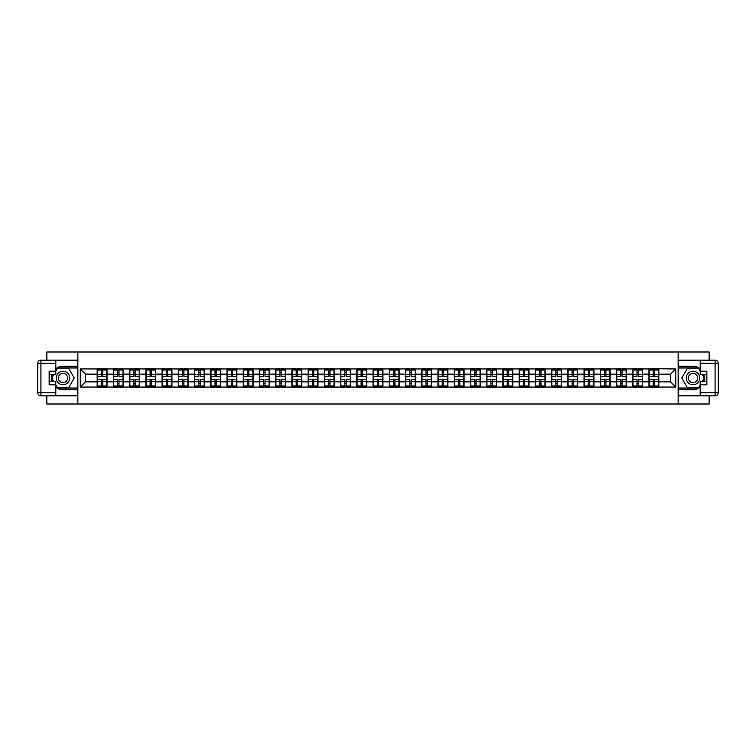 <?xml version="1.0" encoding="UTF-8"?>
<svg xmlns="http://www.w3.org/2000/svg" width="756" height="756" viewBox="0 0 756 756"><rect width="100%" height="100%" fill="white"/><g stroke="black" fill="none" stroke-linecap="round" stroke-linejoin="round"><path stroke-width="1.13" d="M46.853 395.842L46.853 404.006L709.147 404.006L709.147 395.842M709.147 360.158L709.147 351.994L678.141 351.994L678.141 404.006M678.141 351.994L46.853 351.994L46.853 360.158M77.859 404.006L77.859 351.994M670.553 381.846L670.553 374.154L658.845 374.154L658.845 381.846L670.553 381.846L675.751 387.053L675.751 368.947L648.96 368.635L648.96 374.154L642.619 374.154L642.619 381.846L648.96 381.846L648.96 374.154M675.751 387.053L80.249 387.053L80.249 368.947L97.155 368.947L97.155 374.154L85.447 374.154L85.447 381.846L97.155 381.846L97.155 374.154M648.96 368.947L97.155 368.947M648.96 381.846L648.96 387.053M642.619 381.846L642.619 387.053M642.619 368.947L642.619 374.154M626.384 381.846L632.734 381.846L632.734 374.154L626.384 374.154L626.384 387.053M632.734 381.846L632.734 387.053M632.734 368.947L632.734 374.154M626.384 368.947L626.384 374.154M610.158 381.846L616.509 381.846L616.509 374.154L610.158 374.154L610.158 387.053M616.509 381.846L616.509 387.053M616.509 368.947L616.509 374.154M610.158 368.947L610.158 374.154M593.933 381.846L600.273 381.846L600.273 374.154L593.933 374.154L593.933 387.053M600.273 381.846L600.273 387.053M600.273 368.947L600.273 374.154M593.933 368.947L593.933 374.154M577.697 381.846L584.048 381.846L584.048 374.154L577.697 374.154L577.697 387.053M584.048 381.846L584.048 387.053M584.048 368.947L584.048 374.154M577.697 368.947L577.697 374.154M561.472 381.846L567.813 381.846L567.813 374.154L561.472 374.154L561.472 387.053M567.813 381.846L567.813 387.053M567.813 368.947L567.813 374.154M561.472 368.947L561.472 374.154M545.237 381.846L551.587 381.846L551.587 374.154L545.237 374.154L545.237 387.053M551.587 381.846L551.587 387.053M551.587 368.947L551.587 374.154M545.237 368.947L545.237 374.154M529.011 381.846L535.352 381.846L535.352 374.154L529.011 374.154L529.011 387.053M535.352 381.846L535.352 387.053M535.352 368.947L535.352 374.154M529.011 368.947L529.011 374.154M512.776 381.846L519.126 381.846L519.126 374.154L512.776 374.154L512.776 387.053M519.126 381.846L519.126 387.053M519.126 368.947L519.126 374.154M512.776 368.947L512.776 374.154M496.55 381.846L502.901 381.846L502.901 374.154L496.55 374.154L496.55 387.053M502.901 381.846L502.901 387.053M502.901 368.947L502.901 374.154M496.55 368.947L496.55 374.154M480.325 381.846L486.666 381.846L486.666 374.154L480.325 374.154L480.325 387.053M486.666 381.846L486.666 387.053M486.666 368.947L486.666 374.154M480.325 368.947L480.325 374.154M464.089 381.846L470.44 381.846L470.44 374.154L464.089 374.154L464.089 387.053M470.44 381.846L470.44 387.053M470.44 368.947L470.44 374.154M464.089 368.947L464.089 374.154M447.864 381.846L454.205 381.846L454.205 374.154L447.864 374.154L447.864 387.053M454.205 381.846L454.205 387.053M454.205 368.947L454.205 374.154M447.864 368.947L447.864 374.154M431.629 381.846L437.979 381.846L437.979 374.154L431.629 374.154L431.629 387.053M437.979 381.846L437.979 387.053M437.979 368.947L437.979 374.154M431.629 368.947L431.629 374.154M415.403 381.846L421.744 381.846L421.744 374.154L415.403 374.154L415.403 387.053M421.744 381.846L421.744 387.053M421.744 368.947L421.744 374.154M415.403 368.947L415.403 374.154M399.168 381.846L405.518 381.846L405.518 374.154L399.168 374.154L399.168 387.053M405.518 381.846L405.518 387.053M405.518 368.947L405.518 374.154M399.168 368.947L399.168 374.154M382.942 381.846L389.283 381.846L389.283 374.154L382.942 374.154L382.942 387.053M389.283 381.846L389.283 387.053M389.283 368.947L389.283 374.154M382.942 368.947L382.942 374.154M366.717 381.846L373.058 381.846L373.058 374.154L366.717 374.154L366.717 387.053M373.058 381.846L373.058 387.053M373.058 368.947L373.058 374.154M366.717 368.947L366.717 374.154M350.482 381.846L356.832 381.846L356.832 374.154L350.482 374.154L350.482 387.053M356.832 381.846L356.832 387.053M356.832 368.947L356.832 374.154M350.482 368.947L350.482 374.154M334.256 381.846L340.597 381.846L340.597 374.154L334.256 374.154L334.256 387.053M340.597 381.846L340.597 387.053M340.597 368.947L340.597 374.154M334.256 368.947L334.256 374.154M318.021 381.846L324.371 381.846L324.371 374.154L318.021 374.154L318.021 387.053M324.371 381.846L324.371 387.053M324.371 368.947L324.371 374.154M318.021 368.947L318.021 374.154M301.795 381.846L308.136 381.846L308.136 374.154L301.795 374.154L301.795 387.053M308.136 381.846L308.136 387.053M308.136 368.947L308.136 374.154M301.795 368.947L301.795 374.154M285.56 381.846L291.91 381.846L291.91 374.154L285.56 374.154L285.56 387.053M291.91 381.846L291.91 387.053M291.91 368.947L291.91 374.154M285.56 368.947L285.56 374.154M269.334 381.846L275.675 381.846L275.675 374.154L269.334 374.154L269.334 387.053M275.675 381.846L275.675 387.053M275.675 368.947L275.675 374.154M269.334 368.947L269.334 374.154M253.099 381.846L259.45 381.846L259.45 374.154L253.099 374.154L253.099 387.053M259.45 381.846L259.45 387.053M259.45 368.947L259.45 374.154M253.099 368.947L253.099 374.154M236.874 381.846L243.224 381.846L243.224 374.154L236.874 374.154L236.874 387.053M243.224 381.846L243.224 387.053M243.224 368.947L243.224 374.154M236.874 368.947L236.874 374.154M220.648 381.846L226.989 381.846L226.989 374.154L220.648 374.154L220.648 387.053M226.989 381.846L226.989 387.053M226.989 368.947L226.989 374.154M220.648 368.947L220.648 374.154M204.413 381.846L210.763 381.846L210.763 374.154L204.413 374.154L204.413 387.053M210.763 381.846L210.763 387.053M210.763 368.947L210.763 374.154M204.413 368.947L204.413 374.154M188.187 381.846L194.528 381.846L194.528 374.154L188.187 374.154L188.187 387.053M194.528 381.846L194.528 387.053M194.528 368.947L194.528 374.154M188.187 368.947L188.187 374.154M171.952 381.846L178.303 381.846L178.303 374.154L171.952 374.154L171.952 387.053M178.303 381.846L178.303 387.053M178.303 368.947L178.303 374.154M171.952 368.947L171.952 374.154M155.727 381.846L162.067 381.846L162.067 374.154L155.727 374.154L155.727 387.053M162.067 381.846L162.067 387.053M162.067 368.947L162.067 374.154M155.727 368.947L155.727 374.154M139.491 381.846L145.842 381.846L145.842 374.154L139.491 374.154L139.491 387.053M145.842 381.846L145.842 387.053M145.842 368.947L145.842 374.154M139.491 368.947L139.491 374.154M123.266 381.846L129.616 381.846L129.616 374.154L123.266 374.154L123.266 387.053M129.616 381.846L129.616 387.053M129.616 368.947L129.616 374.154M123.266 368.947L123.266 374.154M107.04 381.846L113.381 381.846L113.381 374.154L107.04 374.154L107.04 387.053M113.381 381.846L113.381 387.053M113.381 368.947L113.381 374.154M107.04 368.947L107.04 374.154M97.155 381.846L97.155 387.053M85.447 381.846L80.249 387.053M80.249 368.947L85.447 374.154M658.845 381.846L658.845 387.053M658.845 368.947L658.845 374.154M675.751 368.947L670.553 374.154M97.411 374.315L101.417 374.315L101.417 368.9L97.411 368.9L97.411 379.408L101.417 379.408L101.417 381.685L102.769 381.676L102.769 379.408L106.776 379.408L106.776 368.9L102.769 368.9L102.769 370.043L106.776 370.043M101.417 372.803L102.769 372.803M102.769 370.194L101.417 370.194M97.411 376.592L101.417 376.592L101.417 374.315L102.769 374.324L102.769 376.592L106.776 376.592M97.411 370.043L101.417 370.043M101.417 385.806L102.769 385.806M101.417 383.197L102.769 383.197M97.411 387.1L101.417 387.1L101.417 385.957L97.411 385.957L97.411 387.1M97.411 379.408L97.411 381.685L101.417 381.685L101.417 385.957M97.411 381.685L97.411 385.957M106.776 379.408L106.776 387.1L102.769 387.1L102.769 385.957L106.776 385.957M106.776 381.685L102.769 381.685L102.769 385.957M106.776 374.315L102.769 374.315L102.769 370.043M113.646 374.315L117.652 374.315L117.652 368.9L113.646 368.9L113.646 379.408L117.652 379.408L117.652 381.685L119.004 381.676L119.004 379.408L123.011 379.408L123.011 368.9L119.004 368.9L119.004 370.043L123.011 370.043M117.652 372.803L119.004 372.803M119.004 370.194L117.652 370.194M113.646 376.592L117.652 376.592L117.652 374.315L119.004 374.324L119.004 376.592L123.011 376.592M113.646 370.043L117.652 370.043M117.652 385.806L119.004 385.806M117.652 383.197L119.004 383.197M113.646 387.1L117.652 387.1L117.652 385.957L113.646 385.957L113.646 387.1M113.646 379.408L113.646 381.685L117.652 381.685L117.652 385.957M113.646 381.685L113.646 385.957M123.011 379.408L123.011 387.1L119.004 387.1L119.004 385.957L123.011 385.957M123.011 381.685L119.004 381.685L119.004 385.957M123.011 374.315L119.004 374.315L119.004 370.043M129.871 374.315L133.878 374.315L133.878 368.9L129.871 368.9L129.871 379.408L133.878 379.408L133.878 381.685L135.23 381.676L135.23 379.408L139.236 379.408L139.236 368.9L135.23 368.9L135.23 370.043L139.236 370.043M133.878 372.803L135.23 372.803M135.23 370.194L133.878 370.194M129.871 376.592L133.878 376.592L133.878 374.315L135.23 374.324L135.23 376.592L139.236 376.592M129.871 370.043L133.878 370.043M133.878 385.806L135.23 385.806M133.878 383.197L135.23 383.197M129.871 387.1L133.878 387.1L133.878 385.957L129.871 385.957L129.871 387.1M129.871 379.408L129.871 381.685L133.878 381.685L133.878 385.957M129.871 381.685L129.871 385.957M139.236 379.408L139.236 387.1L135.23 387.1L135.23 385.957L139.236 385.957M139.236 381.685L135.23 381.685L135.23 385.957M139.236 374.315L135.23 374.315L135.23 370.043M146.106 374.315L150.104 374.315L150.104 368.9L146.106 368.9L146.106 379.408L150.104 379.408L150.104 381.685L151.465 381.676L151.465 379.408L155.462 379.408L155.462 368.9L151.465 368.9L151.465 370.043L155.462 370.043M150.104 372.803L151.465 372.803M151.465 370.194L150.104 370.194M146.106 376.592L150.104 376.592L150.104 374.315L151.465 374.324L151.465 376.592L155.462 376.592M146.106 370.043L150.104 370.043M150.104 385.806L151.465 385.806M150.104 383.197L151.465 383.197M146.106 387.1L150.104 387.1L150.104 385.957L146.106 385.957L146.106 387.1M146.106 379.408L146.106 381.685L150.104 381.685L150.104 385.957M146.106 381.685L146.106 385.957M155.462 379.408L155.462 387.1L151.465 387.1L151.465 385.957L155.462 385.957M155.462 381.685L151.465 381.685L151.465 385.957M155.462 374.315L151.465 374.315L151.465 370.043M162.332 374.315L166.339 374.315L166.339 368.9L162.332 368.9L162.332 379.408L166.339 379.408L166.339 381.685L167.69 381.676L167.69 379.408L171.697 379.408L171.697 368.9L167.69 368.9L167.69 370.043L171.697 370.043M166.339 372.803L167.69 372.803M167.69 370.194L166.339 370.194M162.332 376.592L166.339 376.592L166.339 374.315L167.69 374.324L167.69 376.592L171.697 376.592M162.332 370.043L166.339 370.043M166.339 385.806L167.69 385.806M166.339 383.197L167.69 383.197M162.332 387.1L166.339 387.1L166.339 385.957L162.332 385.957L162.332 387.1M162.332 379.408L162.332 381.685L166.339 381.685L166.339 385.957M162.332 381.685L162.332 385.957M171.697 379.408L171.697 387.1L167.69 387.1L167.69 385.957L171.697 385.957M171.697 381.685L167.69 381.685L167.69 385.957M171.697 374.315L167.69 374.315L167.69 370.043M178.558 374.315L182.565 374.315L182.565 368.9L178.558 368.9L178.558 379.408L182.565 379.408L182.565 381.685L183.916 381.676L183.916 379.408L187.923 379.408L187.923 368.9L183.916 368.9L183.916 370.043L187.923 370.043M182.565 372.803L183.916 372.803M183.916 370.194L182.565 370.194M178.558 376.592L182.565 376.592L182.565 374.315L183.916 374.324L183.916 376.592L187.923 376.592M178.558 370.043L182.565 370.043M182.565 385.806L183.916 385.806M182.565 383.197L183.916 383.197M178.558 387.1L182.565 387.1L182.565 385.957L178.558 385.957L178.558 387.1M178.558 379.408L178.558 381.685L182.565 381.685L182.565 385.957M178.558 381.685L178.558 385.957M187.923 379.408L187.923 387.1L183.916 387.1L183.916 385.957L187.923 385.957M187.923 381.685L183.916 381.685L183.916 385.957M187.923 374.315L183.916 374.315L183.916 370.043M59.592 383.859A6.766 6.766 0 0 0 68.834 381.383A6.766 6.766 0 0 0 66.358 372.141A6.766 6.766 0 0 0 57.116 374.617A6.766 6.766 0 0 0 59.592 383.859M60.66 382.007A4.631 4.631 0 0 0 66.982 380.315A4.631 4.631 0 0 0 65.29 373.993A4.631 4.631 0 0 0 58.968 375.685A4.631 4.631 0 0 0 60.66 382.007M55.802 370.979L57.361 368.276L68.598 368.276L74.211 378L68.598 387.724L57.361 387.724L55.802 385.021M53.874 381.695L51.748 378L53.874 374.305M689.642 383.859A6.766 6.766 0 0 0 698.884 381.383A6.766 6.766 0 0 0 696.408 372.141A6.766 6.766 0 0 0 687.166 374.617A6.766 6.766 0 0 0 689.642 383.859M690.71 382.007A4.631 4.631 0 0 0 697.032 380.315A4.631 4.631 0 0 0 695.34 373.993A4.631 4.631 0 0 0 689.018 375.685A4.631 4.631 0 0 0 690.71 382.007M700.198 385.021L698.638 387.724L687.402 387.724L681.789 378L687.402 368.276L698.638 368.276L700.198 370.979M702.126 374.305L704.252 378L702.126 381.695M55.802 387.242A11.709 11.709 0 0 0 62.975 389.709L77.755 389.709L77.755 395.842L40.918 395.842A3.118 3.118 0 0 1 37.8 392.723L37.8 363.277A3.118 3.118 0 0 1 40.918 360.158L55.802 360.158L55.802 374.305L49.14 374.305M55.802 360.158L77.755 360.158L77.755 366.291L62.975 366.291A11.709 11.709 0 0 0 55.802 368.758M51.871 374.305A11.709 11.709 0 0 0 51.871 381.695M77.755 389.709L77.755 366.291M49.14 381.695L55.802 381.695L55.802 395.842M55.802 371.187L49.14 371.187L49.14 384.813L55.802 384.813M77.755 367.964L57.182 367.964L55.802 370.355M55.802 385.645L57.182 388.036L77.755 388.036M53.515 374.305L51.38 378L53.515 381.695M700.198 368.758A11.709 11.709 0 0 0 693.025 366.291L678.245 366.291L678.245 360.158L715.082 360.158A3.118 3.118 0 0 1 718.2 363.277L718.2 392.723A3.118 3.118 0 0 1 715.082 395.842L700.198 395.842L700.198 381.695L706.86 381.695M700.198 395.842L678.245 395.842L678.245 389.709L693.025 389.709A11.709 11.709 0 0 0 700.198 387.242M704.129 381.695A11.709 11.709 0 0 0 704.129 374.305M678.245 366.291L678.245 389.709M706.86 374.305L700.198 374.305L700.198 360.158M700.198 384.813L706.86 384.813L706.86 371.187L700.198 371.187M678.245 388.036L698.818 388.036L700.198 385.645M700.198 370.355L698.818 367.964L678.245 367.964M702.485 381.695L704.62 378L702.485 374.305M194.793 374.315L198.8 374.315L198.8 368.9L194.793 368.9L194.793 379.408L198.8 379.408L198.8 381.685L200.151 381.676L200.151 379.408L204.158 379.408L204.158 368.9L200.151 368.9L200.151 370.043L204.158 370.043M198.8 372.803L200.151 372.803M200.151 370.194L198.8 370.194M194.793 376.592L198.8 376.592L198.8 374.315L200.151 374.324L200.151 376.592L204.158 376.592M194.793 370.043L198.8 370.043M198.8 385.806L200.151 385.806M198.8 383.197L200.151 383.197M194.793 387.1L198.8 387.1L198.8 385.957L194.793 385.957L194.793 387.1M194.793 379.408L194.793 381.685L198.8 381.685L198.8 385.957M194.793 381.685L194.793 385.957M204.158 379.408L204.158 387.1L200.151 387.1L200.151 385.957L204.158 385.957M204.158 381.685L200.151 381.685L200.151 385.957M204.158 374.315L200.151 374.315L200.151 370.043M211.018 374.315L215.025 374.315L215.025 368.9L211.018 368.9L211.018 379.408L215.025 379.408L215.025 381.685L216.377 381.676L216.377 379.408L220.383 379.408L220.383 368.9L216.377 368.9L216.377 370.043L220.383 370.043M215.025 372.803L216.377 372.803M216.377 370.194L215.025 370.194M211.018 376.592L215.025 376.592L215.025 374.315L216.377 374.324L216.377 376.592L220.383 376.592M211.018 370.043L215.025 370.043M215.025 385.806L216.377 385.806M215.025 383.197L216.377 383.197M211.018 387.1L215.025 387.1L215.025 385.957L211.018 385.957L211.018 387.1M211.018 379.408L211.018 381.685L215.025 381.685L215.025 385.957M211.018 381.685L211.018 385.957M220.383 379.408L220.383 387.1L216.377 387.1L216.377 385.957L220.383 385.957M220.383 381.685L216.377 381.685L216.377 385.957M220.383 374.315L216.377 374.315L216.377 370.043M227.254 374.315L231.26 374.315L231.26 368.9L227.254 368.9L227.254 379.408L231.26 379.408L231.26 381.685L232.612 381.676L232.612 379.408L236.619 379.408L236.619 368.9L232.612 368.9L232.612 370.043L236.619 370.043M231.26 372.803L232.612 372.803M232.612 370.194L231.26 370.194M227.254 376.592L231.26 376.592L231.26 374.315L232.612 374.324L232.612 376.592L236.619 376.592M227.254 370.043L231.26 370.043M231.26 385.806L232.612 385.806M231.26 383.197L232.612 383.197M227.254 387.1L231.26 387.1L231.26 385.957L227.254 385.957L227.254 387.1M227.254 379.408L227.254 381.685L231.26 381.685L231.26 385.957M227.254 381.685L227.254 385.957M236.619 379.408L236.619 387.1L232.612 387.1L232.612 385.957L236.619 385.957M236.619 381.685L232.612 381.685L232.612 385.957M236.619 374.315L232.612 374.315L232.612 370.043M243.479 374.315L247.486 374.315L247.486 368.9L243.479 368.9L243.479 379.408L247.486 379.408L247.486 381.685L248.837 381.676L248.837 379.408L252.844 379.408L252.844 368.9L248.837 368.9L248.837 370.043L252.844 370.043M247.486 372.803L248.837 372.803M248.837 370.194L247.486 370.194M243.479 376.592L247.486 376.592L247.486 374.315L248.837 374.324L248.837 376.592L252.844 376.592M243.479 370.043L247.486 370.043M247.486 385.806L248.837 385.806M247.486 383.197L248.837 383.197M243.479 387.1L247.486 387.1L247.486 385.957L243.479 385.957L243.479 387.1M243.479 379.408L243.479 381.685L247.486 381.685L247.486 385.957M243.479 381.685L243.479 385.957M252.844 379.408L252.844 387.1L248.837 387.1L248.837 385.957L252.844 385.957M252.844 381.685L248.837 381.685L248.837 385.957M252.844 374.315L248.837 374.315L248.837 370.043M259.714 374.315L263.712 374.315L263.712 368.9L259.714 368.9L259.714 379.408L263.712 379.408L263.712 381.685L265.072 381.676L265.072 379.408L269.07 379.408L269.07 368.9L265.072 368.9L265.072 370.043L269.07 370.043M263.712 372.803L265.072 372.803M265.072 370.194L263.712 370.194M259.714 376.592L263.712 376.592L263.712 374.315L265.072 374.324L265.072 376.592L269.07 376.592M259.714 370.043L263.712 370.043M263.712 385.806L265.072 385.806M263.712 383.197L265.072 383.197M259.714 387.1L263.712 387.1L263.712 385.957L259.714 385.957L259.714 387.1M259.714 379.408L259.714 381.685L263.712 381.685L263.712 385.957M259.714 381.685L259.714 385.957M269.07 379.408L269.07 387.1L265.072 387.1L265.072 385.957L269.07 385.957M269.07 381.685L265.072 381.685L265.072 385.957M269.07 374.315L265.072 374.315L265.072 370.043M275.94 374.315L279.947 374.315L279.947 368.9L275.94 368.9L275.94 379.408L279.947 379.408L279.947 381.685L281.298 381.676L281.298 379.408L285.305 379.408L285.305 368.9L281.298 368.9L281.298 370.043L285.305 370.043M279.947 372.803L281.298 372.803M281.298 370.194L279.947 370.194M275.94 376.592L279.947 376.592L279.947 374.315L281.298 374.324L281.298 376.592L285.305 376.592M275.94 370.043L279.947 370.043M279.947 385.806L281.298 385.806M279.947 383.197L281.298 383.197M275.94 387.1L279.947 387.1L279.947 385.957L275.94 385.957L275.94 387.1M275.94 379.408L275.94 381.685L279.947 381.685L279.947 385.957M275.94 381.685L275.94 385.957M285.305 379.408L285.305 387.1L281.298 387.1L281.298 385.957L285.305 385.957M285.305 381.685L281.298 381.685L281.298 385.957M285.305 374.315L281.298 374.315L281.298 370.043M292.166 374.315L296.172 374.315L296.172 368.9L292.166 368.9L292.166 379.408L296.172 379.408L296.172 381.685L297.524 381.676L297.524 379.408L301.531 379.408L301.531 368.9L297.524 368.9L297.524 370.043L301.531 370.043M296.172 372.803L297.524 372.803M297.524 370.194L296.172 370.194M292.166 376.592L296.172 376.592L296.172 374.315L297.524 374.324L297.524 376.592L301.531 376.592M292.166 370.043L296.172 370.043M296.172 385.806L297.524 385.806M296.172 383.197L297.524 383.197M292.166 387.1L296.172 387.1L296.172 385.957L292.166 385.957L292.166 387.1M292.166 379.408L292.166 381.685L296.172 381.685L296.172 385.957M292.166 381.685L292.166 385.957M301.531 379.408L301.531 387.1L297.524 387.1L297.524 385.957L301.531 385.957M301.531 381.685L297.524 381.685L297.524 385.957M301.531 374.315L297.524 374.315L297.524 370.043M308.401 374.315L312.408 374.315L312.408 368.9L308.401 368.9L308.401 379.408L312.408 379.408L312.408 381.685L313.759 381.676L313.759 379.408L317.766 379.408L317.766 368.9L313.759 368.9L313.759 370.043L317.766 370.043M312.408 372.803L313.759 372.803M313.759 370.194L312.408 370.194M308.401 376.592L312.408 376.592L312.408 374.315L313.759 374.324L313.759 376.592L317.766 376.592M308.401 370.043L312.408 370.043M312.408 385.806L313.759 385.806M312.408 383.197L313.759 383.197M308.401 387.1L312.408 387.1L312.408 385.957L308.401 385.957L308.401 387.1M308.401 379.408L308.401 381.685L312.408 381.685L312.408 385.957M308.401 381.685L308.401 385.957M317.766 379.408L317.766 387.1L313.759 387.1L313.759 385.957L317.766 385.957M317.766 381.685L313.759 381.685L313.759 385.957M317.766 374.315L313.759 374.315L313.759 370.043M324.626 374.315L328.633 374.315L328.633 368.9L324.626 368.9L324.626 379.408L328.633 379.408L328.633 381.685L329.985 381.676L329.985 379.408L333.991 379.408L333.991 368.9L329.985 368.9L329.985 370.043L333.991 370.043M328.633 372.803L329.985 372.803M329.985 370.194L328.633 370.194M324.626 376.592L328.633 376.592L328.633 374.315L329.985 374.324L329.985 376.592L333.991 376.592M324.626 370.043L328.633 370.043M328.633 385.806L329.985 385.806M328.633 383.197L329.985 383.197M324.626 387.1L328.633 387.1L328.633 385.957L324.626 385.957L324.626 387.1M324.626 379.408L324.626 381.685L328.633 381.685L328.633 385.957M324.626 381.685L324.626 385.957M333.991 379.408L333.991 387.1L329.985 387.1L329.985 385.957L333.991 385.957M333.991 381.685L329.985 381.685L329.985 385.957M333.991 374.315L329.985 374.315L329.985 370.043M340.861 374.315L344.868 374.315L344.868 368.9L340.861 368.9L340.861 379.408L344.868 379.408L344.868 381.685L346.22 381.676L346.22 379.408L350.226 379.408L350.226 368.9L346.22 368.9L346.22 370.043L350.226 370.043M344.868 372.803L346.22 372.803M346.22 370.194L344.868 370.194M340.861 376.592L344.868 376.592L344.868 374.315L346.22 374.324L346.22 376.592L350.226 376.592M340.861 370.043L344.868 370.043M344.868 385.806L346.22 385.806M344.868 383.197L346.22 383.197M340.861 387.1L344.868 387.1L344.868 385.957L340.861 385.957L340.861 387.1M340.861 379.408L340.861 381.685L344.868 381.685L344.868 385.957M340.861 381.685L340.861 385.957M350.226 379.408L350.226 387.1L346.22 387.1L346.22 385.957L350.226 385.957M350.226 381.685L346.22 381.685L346.22 385.957M350.226 374.315L346.22 374.315L346.22 370.043M357.087 374.315L361.094 374.315L361.094 368.9L357.087 368.9L357.087 379.408L361.094 379.408L361.094 381.685L362.445 381.676L362.445 379.408L366.452 379.408L366.452 368.9L362.445 368.9L362.445 370.043L366.452 370.043M361.094 372.803L362.445 372.803M362.445 370.194L361.094 370.194M357.087 376.592L361.094 376.592L361.094 374.315L362.445 374.324L362.445 376.592L366.452 376.592M357.087 370.043L361.094 370.043M361.094 385.806L362.445 385.806M361.094 383.197L362.445 383.197M357.087 387.1L361.094 387.1L361.094 385.957L357.087 385.957L357.087 387.1M357.087 379.408L357.087 381.685L361.094 381.685L361.094 385.957M357.087 381.685L357.087 385.957M366.452 379.408L366.452 387.1L362.445 387.1L362.445 385.957L366.452 385.957M366.452 381.685L362.445 381.685L362.445 385.957M366.452 374.315L362.445 374.315L362.445 370.043M373.322 374.315L377.32 374.315L377.32 368.9L373.322 368.9L373.322 379.408L377.32 379.408L377.32 381.685L378.68 381.676L378.68 379.408L382.678 379.408L382.678 368.9L378.68 368.9L378.68 370.043L382.678 370.043M377.32 372.803L378.68 372.803M378.68 370.194L377.32 370.194M373.322 376.592L377.32 376.592L377.32 374.315L378.68 374.324L378.68 376.592L382.678 376.592M373.322 370.043L377.32 370.043M377.32 385.806L378.68 385.806M377.32 383.197L378.68 383.197M373.322 387.1L377.32 387.1L377.32 385.957L373.322 385.957L373.322 387.1M373.322 379.408L373.322 381.685L377.32 381.685L377.32 385.957M373.322 381.685L373.322 385.957M382.678 379.408L382.678 387.1L378.68 387.1L378.68 385.957L382.678 385.957M382.678 381.685L378.68 381.685L378.68 385.957M382.678 374.315L378.68 374.315L378.68 370.043M389.548 374.315L393.555 374.315L393.555 368.9L389.548 368.9L389.548 379.408L393.555 379.408L393.555 381.685L394.906 381.676L394.906 379.408L398.913 379.408L398.913 368.9L394.906 368.9L394.906 370.043L398.913 370.043M393.555 372.803L394.906 372.803M394.906 370.194L393.555 370.194M389.548 376.592L393.555 376.592L393.555 374.315L394.906 374.324L394.906 376.592L398.913 376.592M389.548 370.043L393.555 370.043M393.555 385.806L394.906 385.806M393.555 383.197L394.906 383.197M389.548 387.1L393.555 387.1L393.555 385.957L389.548 385.957L389.548 387.1M389.548 379.408L389.548 381.685L393.555 381.685L393.555 385.957M389.548 381.685L389.548 385.957M398.913 379.408L398.913 387.1L394.906 387.1L394.906 385.957L398.913 385.957M398.913 381.685L394.906 381.685L394.906 385.957M398.913 374.315L394.906 374.315L394.906 370.043M405.774 374.315L409.78 374.315L409.78 368.9L405.774 368.9L405.774 379.408L409.78 379.408L409.78 381.685L411.132 381.676L411.132 379.408L415.138 379.408L415.138 368.9L411.132 368.9L411.132 370.043L415.138 370.043M409.78 372.803L411.132 372.803M411.132 370.194L409.78 370.194M405.774 376.592L409.78 376.592L409.78 374.315L411.132 374.324L411.132 376.592L415.138 376.592M405.774 370.043L409.78 370.043M409.78 385.806L411.132 385.806M409.78 383.197L411.132 383.197M405.774 387.1L409.78 387.1L409.78 385.957L405.774 385.957L405.774 387.1M405.774 379.408L405.774 381.685L409.78 381.685L409.78 385.957M405.774 381.685L405.774 385.957M415.138 379.408L415.138 387.1L411.132 387.1L411.132 385.957L415.138 385.957M415.138 381.685L411.132 381.685L411.132 385.957M415.138 374.315L411.132 374.315L411.132 370.043M422.009 374.315L426.015 374.315L426.015 368.9L422.009 368.9L422.009 379.408L426.015 379.408L426.015 381.685L427.367 381.676L427.367 379.408L431.374 379.408L431.374 368.9L427.367 368.9L427.367 370.043L431.374 370.043M426.015 372.803L427.367 372.803M427.367 370.194L426.015 370.194M422.009 376.592L426.015 376.592L426.015 374.315L427.367 374.324L427.367 376.592L431.374 376.592M422.009 370.043L426.015 370.043M426.015 385.806L427.367 385.806M426.015 383.197L427.367 383.197M422.009 387.1L426.015 387.1L426.015 385.957L422.009 385.957L422.009 387.1M422.009 379.408L422.009 381.685L426.015 381.685L426.015 385.957M422.009 381.685L422.009 385.957M431.374 379.408L431.374 387.1L427.367 387.1L427.367 385.957L431.374 385.957M431.374 381.685L427.367 381.685L427.367 385.957M431.374 374.315L427.367 374.315L427.367 370.043M438.234 374.315L442.241 374.315L442.241 368.9L438.234 368.9L438.234 379.408L442.241 379.408L442.241 381.685L443.592 381.676L443.592 379.408L447.599 379.408L447.599 368.9L443.592 368.9L443.592 370.043L447.599 370.043M442.241 372.803L443.592 372.803M443.592 370.194L442.241 370.194M438.234 376.592L442.241 376.592L442.241 374.315L443.592 374.324L443.592 376.592L447.599 376.592M438.234 370.043L442.241 370.043M442.241 385.806L443.592 385.806M442.241 383.197L443.592 383.197M438.234 387.1L442.241 387.1L442.241 385.957L438.234 385.957L438.234 387.1M438.234 379.408L438.234 381.685L442.241 381.685L442.241 385.957M438.234 381.685L438.234 385.957M447.599 379.408L447.599 387.1L443.592 387.1L443.592 385.957L447.599 385.957M447.599 381.685L443.592 381.685L443.592 385.957M447.599 374.315L443.592 374.315L443.592 370.043M454.469 374.315L458.476 374.315L458.476 368.9L454.469 368.9L454.469 379.408L458.476 379.408L458.476 381.685L459.828 381.676L459.828 379.408L463.834 379.408L463.834 368.9L459.828 368.9L459.828 370.043L463.834 370.043M458.476 372.803L459.828 372.803M459.828 370.194L458.476 370.194M454.469 376.592L458.476 376.592L458.476 374.315L459.828 374.324L459.828 376.592L463.834 376.592M454.469 370.043L458.476 370.043M458.476 385.806L459.828 385.806M458.476 383.197L459.828 383.197M454.469 387.1L458.476 387.1L458.476 385.957L454.469 385.957L454.469 387.1M454.469 379.408L454.469 381.685L458.476 381.685L458.476 385.957M454.469 381.685L454.469 385.957M463.834 379.408L463.834 387.1L459.828 387.1L459.828 385.957L463.834 385.957M463.834 381.685L459.828 381.685L459.828 385.957M463.834 374.315L459.828 374.315L459.828 370.043M470.695 374.315L474.702 374.315L474.702 368.9L470.695 368.9L470.695 379.408L474.702 379.408L474.702 381.685L476.053 381.676L476.053 379.408L480.06 379.408L480.06 368.9L476.053 368.9L476.053 370.043L480.06 370.043M474.702 372.803L476.053 372.803M476.053 370.194L474.702 370.194M470.695 376.592L474.702 376.592L474.702 374.315L476.053 374.324L476.053 376.592L480.06 376.592M470.695 370.043L474.702 370.043M474.702 385.806L476.053 385.806M474.702 383.197L476.053 383.197M470.695 387.1L474.702 387.1L474.702 385.957L470.695 385.957L470.695 387.1M470.695 379.408L470.695 381.685L474.702 381.685L474.702 385.957M470.695 381.685L470.695 385.957M480.06 379.408L480.06 387.1L476.053 387.1L476.053 385.957L480.06 385.957M480.06 381.685L476.053 381.685L476.053 385.957M480.06 374.315L476.053 374.315L476.053 370.043M486.93 374.315L490.927 374.315L490.927 368.9L486.93 368.9L486.93 379.408L490.927 379.408L490.927 381.685L492.288 381.676L492.288 379.408L496.286 379.408L496.286 368.9L492.288 368.9L492.288 370.043L496.286 370.043M490.927 372.803L492.288 372.803M492.288 370.194L490.927 370.194M486.93 376.592L490.927 376.592L490.927 374.315L492.288 374.324L492.288 376.592L496.286 376.592M486.93 370.043L490.927 370.043M490.927 385.806L492.288 385.806M490.927 383.197L492.288 383.197M486.93 387.1L490.927 387.1L490.927 385.957L486.93 385.957L486.93 387.1M486.93 379.408L486.93 381.685L490.927 381.685L490.927 385.957M486.93 381.685L486.93 385.957M496.286 379.408L496.286 387.1L492.288 387.1L492.288 385.957L496.286 385.957M496.286 381.685L492.288 381.685L492.288 385.957M496.286 374.315L492.288 374.315L492.288 370.043M503.156 374.315L507.163 374.315L507.163 368.9L503.156 368.9L503.156 379.408L507.163 379.408L507.163 381.685L508.514 381.676L508.514 379.408L512.521 379.408L512.521 368.9L508.514 368.9L508.514 370.043L512.521 370.043M507.163 372.803L508.514 372.803M508.514 370.194L507.163 370.194M503.156 376.592L507.163 376.592L507.163 374.315L508.514 374.324L508.514 376.592L512.521 376.592M503.156 370.043L507.163 370.043M507.163 385.806L508.514 385.806M507.163 383.197L508.514 383.197M503.156 387.1L507.163 387.1L507.163 385.957L503.156 385.957L503.156 387.1M503.156 379.408L503.156 381.685L507.163 381.685L507.163 385.957M503.156 381.685L503.156 385.957M512.521 379.408L512.521 387.1L508.514 387.1L508.514 385.957L512.521 385.957M512.521 381.685L508.514 381.685L508.514 385.957M512.521 374.315L508.514 374.315L508.514 370.043M519.381 374.315L523.388 374.315L523.388 368.9L519.381 368.9L519.381 379.408L523.388 379.408L523.388 381.685L524.74 381.676L524.74 379.408L528.746 379.408L528.746 368.9L524.74 368.9L524.74 370.043L528.746 370.043M523.388 372.803L524.74 372.803M524.74 370.194L523.388 370.194M519.381 376.592L523.388 376.592L523.388 374.315L524.74 374.324L524.74 376.592L528.746 376.592M519.381 370.043L523.388 370.043M523.388 385.806L524.74 385.806M523.388 383.197L524.74 383.197M519.381 387.1L523.388 387.1L523.388 385.957L519.381 385.957L519.381 387.1M519.381 379.408L519.381 381.685L523.388 381.685L523.388 385.957M519.381 381.685L519.381 385.957M528.746 379.408L528.746 387.1L524.74 387.1L524.74 385.957L528.746 385.957M528.746 381.685L524.74 381.685L524.74 385.957M528.746 374.315L524.74 374.315L524.74 370.043M535.617 374.315L539.623 374.315L539.623 368.9L535.617 368.9L535.617 379.408L539.623 379.408L539.623 381.685L540.975 381.676L540.975 379.408L544.981 379.408L544.981 368.9L540.975 368.9L540.975 370.043L544.981 370.043M539.623 372.803L540.975 372.803M540.975 370.194L539.623 370.194M535.617 376.592L539.623 376.592L539.623 374.315L540.975 374.324L540.975 376.592L544.981 376.592M535.617 370.043L539.623 370.043M539.623 385.806L540.975 385.806M539.623 383.197L540.975 383.197M535.617 387.1L539.623 387.1L539.623 385.957L535.617 385.957L535.617 387.1M535.617 379.408L535.617 381.685L539.623 381.685L539.623 385.957M535.617 381.685L535.617 385.957M544.981 379.408L544.981 387.1L540.975 387.1L540.975 385.957L544.981 385.957M544.981 381.685L540.975 381.685L540.975 385.957M544.981 374.315L540.975 374.315L540.975 370.043M551.842 374.315L555.849 374.315L555.849 368.9L551.842 368.9L551.842 379.408L555.849 379.408L555.849 381.685L557.2 381.676L557.2 379.408L561.207 379.408L561.207 368.9L557.2 368.9L557.2 370.043L561.207 370.043M555.849 372.803L557.2 372.803M557.2 370.194L555.849 370.194M551.842 376.592L555.849 376.592L555.849 374.315L557.2 374.324L557.2 376.592L561.207 376.592M551.842 370.043L555.849 370.043M555.849 385.806L557.2 385.806M555.849 383.197L557.2 383.197M551.842 387.1L555.849 387.1L555.849 385.957L551.842 385.957L551.842 387.1M551.842 379.408L551.842 381.685L555.849 381.685L555.849 385.957M551.842 381.685L551.842 385.957M561.207 379.408L561.207 387.1L557.2 387.1L557.2 385.957L561.207 385.957M561.207 381.685L557.2 381.685L557.2 385.957M561.207 374.315L557.2 374.315L557.2 370.043M568.077 374.315L572.084 374.315L572.084 368.9L568.077 368.9L568.077 379.408L572.084 379.408L572.084 381.685L573.435 381.676L573.435 379.408L577.442 379.408L577.442 368.9L573.435 368.9L573.435 370.043L577.442 370.043M572.084 372.803L573.435 372.803M573.435 370.194L572.084 370.194M568.077 376.592L572.084 376.592L572.084 374.315L573.435 374.324L573.435 376.592L577.442 376.592M568.077 370.043L572.084 370.043M572.084 385.806L573.435 385.806M572.084 383.197L573.435 383.197M568.077 387.1L572.084 387.1L572.084 385.957L568.077 385.957L568.077 387.1M568.077 379.408L568.077 381.685L572.084 381.685L572.084 385.957M568.077 381.685L568.077 385.957M577.442 379.408L577.442 387.1L573.435 387.1L573.435 385.957L577.442 385.957M577.442 381.685L573.435 381.685L573.435 385.957M577.442 374.315L573.435 374.315L573.435 370.043M584.303 374.315L588.31 374.315L588.31 368.9L584.303 368.9L584.303 379.408L588.31 379.408L588.31 381.685L589.661 381.676L589.661 379.408L593.668 379.408L593.668 368.9L589.661 368.9L589.661 370.043L593.668 370.043M588.31 372.803L589.661 372.803M589.661 370.194L588.31 370.194M584.303 376.592L588.31 376.592L588.31 374.315L589.661 374.324L589.661 376.592L593.668 376.592M584.303 370.043L588.31 370.043M588.31 385.806L589.661 385.806M588.31 383.197L589.661 383.197M584.303 387.1L588.31 387.1L588.31 385.957L584.303 385.957L584.303 387.1M584.303 379.408L584.303 381.685L588.31 381.685L588.31 385.957M584.303 381.685L584.303 385.957M593.668 379.408L593.668 387.1L589.661 387.1L589.661 385.957L593.668 385.957M593.668 381.685L589.661 381.685L589.661 385.957M593.668 374.315L589.661 374.315L589.661 370.043M600.538 374.315L604.535 374.315L604.535 368.9L600.538 368.9L600.538 379.408L604.535 379.408L604.535 381.685L605.896 381.676L605.896 379.408L609.894 379.408L609.894 368.9L605.896 368.9L605.896 370.043L609.894 370.043M604.535 372.803L605.896 372.803M605.896 370.194L604.535 370.194M600.538 376.592L604.535 376.592L604.535 374.315L605.896 374.324L605.896 376.592L609.894 376.592M600.538 370.043L604.535 370.043M604.535 385.806L605.896 385.806M604.535 383.197L605.896 383.197M600.538 387.1L604.535 387.1L604.535 385.957L600.538 385.957L600.538 387.1M600.538 379.408L600.538 381.685L604.535 381.685L604.535 385.957M600.538 381.685L600.538 385.957M609.894 379.408L609.894 387.1L605.896 387.1L605.896 385.957L609.894 385.957M609.894 381.685L605.896 381.685L605.896 385.957M609.894 374.315L605.896 374.315L605.896 370.043M616.764 374.315L620.77 374.315L620.77 368.9L616.764 368.9L616.764 379.408L620.77 379.408L620.77 381.685L622.122 381.676L622.122 379.408L626.129 379.408L626.129 368.9L622.122 368.9L622.122 370.043L626.129 370.043M620.77 372.803L622.122 372.803M622.122 370.194L620.77 370.194M616.764 376.592L620.77 376.592L620.77 374.315L622.122 374.324L622.122 376.592L626.129 376.592M616.764 370.043L620.77 370.043M620.77 385.806L622.122 385.806M620.77 383.197L622.122 383.197M616.764 387.1L620.77 387.1L620.77 385.957L616.764 385.957L616.764 387.1M616.764 379.408L616.764 381.685L620.77 381.685L620.77 385.957M616.764 381.685L616.764 385.957M626.129 379.408L626.129 387.1L622.122 387.1L622.122 385.957L626.129 385.957M626.129 381.685L622.122 381.685L622.122 385.957M626.129 374.315L622.122 374.315L622.122 370.043M632.989 374.315L636.996 374.315L636.996 368.9L632.989 368.9L632.989 379.408L636.996 379.408L636.996 381.685L638.347 381.676L638.347 379.408L642.354 379.408L642.354 368.9L638.347 368.9L638.347 370.043L642.354 370.043M636.996 372.803L638.347 372.803M638.347 370.194L636.996 370.194M632.989 376.592L636.996 376.592L636.996 374.315L638.347 374.324L638.347 376.592L642.354 376.592M632.989 370.043L636.996 370.043M636.996 385.806L638.347 385.806M636.996 383.197L638.347 383.197M632.989 387.1L636.996 387.1L636.996 385.957L632.989 385.957L632.989 387.1M632.989 379.408L632.989 381.685L636.996 381.685L636.996 385.957M632.989 381.685L632.989 385.957M642.354 379.408L642.354 387.1L638.347 387.1L638.347 385.957L642.354 385.957M642.354 381.685L638.347 381.685L638.347 385.957M642.354 374.315L638.347 374.315L638.347 370.043M649.224 374.315L653.231 374.315L653.231 368.9L649.224 368.9L649.224 379.408L653.231 379.408L653.231 381.685L654.583 381.676L654.583 379.408L658.589 379.408L658.589 368.9L654.583 368.9L654.583 370.043L658.589 370.043M653.231 372.803L654.583 372.803M654.583 370.194L653.231 370.194M649.224 376.592L653.231 376.592L653.231 374.315L654.583 374.324L654.583 376.592L658.589 376.592M649.224 370.043L653.231 370.043M653.231 385.806L654.583 385.806M653.231 383.197L654.583 383.197M649.224 387.1L653.231 387.1L653.231 385.957L649.224 385.957L649.224 387.1M649.224 379.408L649.224 381.685L653.231 381.685L653.231 385.957M649.224 381.685L649.224 385.957M658.589 379.408L658.589 387.1L654.583 387.1L654.583 385.957L658.589 385.957M658.589 381.685L654.583 381.685L654.583 385.957M658.589 374.315L654.583 374.315L654.583 370.043M55.802 363.277L40.918 363.277L40.918 392.723L55.802 392.723M37.8 363.277L40.918 363.277L40.918 360.158M40.918 395.842L40.918 392.723L37.8 392.723M700.198 392.723L715.082 392.723L715.082 363.277L700.198 363.277M718.2 392.723L715.082 392.723L715.082 395.842M715.082 360.158L715.082 363.277L718.2 363.277"/></g></svg>
